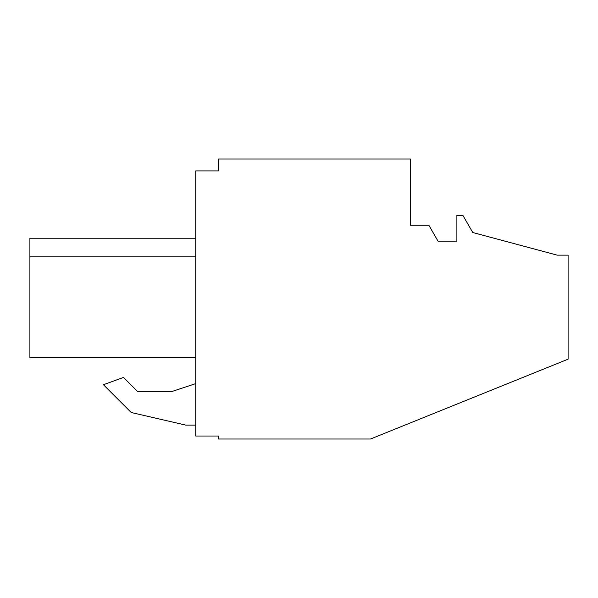 <?xml version="1.0" encoding="UTF-8"?>
<svg xmlns="http://www.w3.org/2000/svg" width="598" height="598" viewBox="0 0 598 598"><rect width="100%" height="100%" fill="white"/><g stroke="black" fill="none" stroke-linecap="round" stroke-linejoin="round"><path stroke-width="0.9" d="M218.569 436.032L218.569 439.014L370.498 439.014L568.1 359.174L568.1 255.144L557.179 255.144L472.771 232.525L462.845 215.325L456.887 215.325L456.887 241.144L438.02 241.144L428.848 225.259L410.542 225.259L410.542 158.986L218.569 158.986L218.569 170.901L195.733 170.901L195.733 436.032L218.569 436.032M185.799 425.111L195.733 425.111L185.799 425.111L131.209 412.508L185.799 425.111M195.733 383.61L171.895 391.518L137.607 391.518L123.509 377.42L103.432 384.731L131.209 412.508L103.432 384.731M29.9 357.798L195.733 357.798L29.9 357.798L29.9 256.841L195.733 256.841L29.9 256.841L29.9 238.221L195.733 238.221L29.9 238.221M171.895 391.518L137.607 391.518"/></g></svg>
